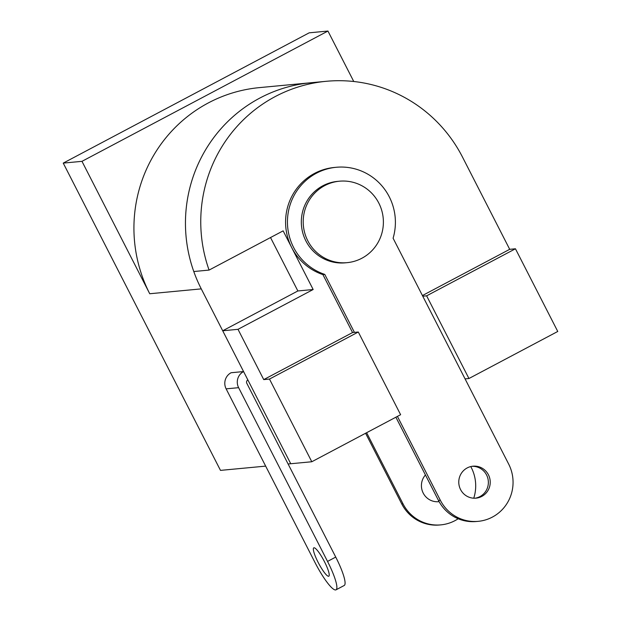 <?xml version="1.0" encoding="UTF-8"?>
<svg xmlns="http://www.w3.org/2000/svg" width="621" height="621" viewBox="0 0 621 621"><rect width="100%" height="100%" fill="white"/><g stroke="black" fill="none" stroke-linecap="round" stroke-linejoin="round"><path stroke-width="0.93" d="M475.073 498.213A16.045 15.727 84.6 0 0 486.569 474.964A16.045 15.727 84.6 0 0 472.061 466.317M460.565 489.558A16.045 15.727 84.6 0 0 476.012 498.151A16.045 15.727 84.6 0 0 488.44 474.793A16.045 15.727 84.6 0 0 472.992 466.192A16.045 15.727 84.6 0 0 460.565 489.558M397.424 416.396L440.343 500.27A39.333 38.549 84.6 0 0 478.209 521.337A39.333 38.549 84.6 0 0 508.669 464.081L393.093 238.223A55.067 53.965 84.6 0 0 389.251 196.772A55.067 53.965 84.6 0 0 336.233 167.282A55.067 53.965 84.6 0 0 293.593 247.437A55.067 53.965 84.6 0 0 324.767 274.412L322.897 274.591L352.557 332.561L263.739 379.61L238.006 329.324L313.163 289.518L283.145 230.857L209.083 270.081A141.604 138.762 84.6 0 1 326.219 81.304A141.604 138.762 84.6 0 1 462.529 157.136L509.701 249.324L422.427 295.549M336.233 167.282L334.362 167.46A55.067 53.965 84.6 0 0 291.723 247.616A55.067 53.965 84.6 0 0 322.897 274.591M378.826 203.106A40.908 40.086 84.6 0 0 339.446 181.2A40.908 40.086 84.6 0 0 307.768 240.746A40.908 40.086 84.6 0 0 347.147 262.652A40.908 40.086 84.6 0 0 378.826 203.106M339.446 181.2L337.568 181.379A40.908 40.086 84.6 0 0 305.889 240.925A40.908 40.086 84.6 0 0 345.268 262.83L347.147 262.652M395.88 417.211L438.473 500.448A39.333 38.549 84.6 0 0 476.33 521.508L478.209 521.337M324.767 274.412L354.428 332.382M425.432 474.964A16.045 15.727 84.6 0 0 439.101 501.636M438.038 501.729A16.045 15.727 84.6 0 0 439.063 501.558M366.615 432.713L402.99 503.802A39.333 38.549 84.6 0 0 440.856 524.869A39.333 38.549 84.6 0 0 458.174 518.752M473.753 498.197A39.333 38.549 84.6 0 0 471.316 467.613L470.78 466.565M365.583 433.256L401.74 503.918A39.333 38.549 84.6 0 0 439.606 524.986L440.856 524.869M265.664 466.115L220.486 470.384L63.241 163.106L309.204 32.82L327.942 31.05L81.98 161.336L149.739 293.749A141.604 138.762 -95.4 0 1 259.384 87.623L310.911 82.748A141.604 138.762 84.6 0 0 201.266 288.874L290.744 463.74L222.706 330.776L297.863 290.962L313.163 289.518M353.76 81.498L327.942 31.05M288.097 463.988L311.796 461.752L400.615 414.704L358.301 332.018L352.557 332.561M63.241 163.106L81.98 161.336M270.523 237.54L297.863 290.962M209.083 270.081L193.783 271.532A141.604 138.762 -95.4 0 1 310.911 82.748L326.219 81.304M515.446 248.78L426.627 295.829L468.94 378.515L557.759 331.467L515.446 248.78L509.701 249.324M468.94 378.515L465.067 378.88M222.706 330.776L238.006 329.324M358.301 332.018L269.483 379.066L311.796 461.752M269.483 379.066L263.739 379.61M426.627 295.829L422.754 296.194M243.572 371.56L231.082 372.74A11.954 11.721 84.6 0 0 226.129 388.855L315.041 562.603A31.469 5.814 -117.9 0 0 335.581 589.95A31.469 5.814 -117.9 0 0 336.023 589.826A31.469 5.814 -117.9 0 0 327.539 561.423L238.619 387.675A11.954 11.721 84.6 0 1 243.572 371.56L247.864 379.936A2.515 2.468 84.6 0 0 246.824 383.328L335.736 557.084A31.469 5.814 62.1 0 1 344.22 585.479L336.023 589.826M328.579 576.265A16.045 2.965 -117.9 0 0 328.804 576.195A16.045 2.965 -117.9 0 0 324.193 561.174A16.045 2.965 -117.9 0 0 314.001 547.769A16.045 2.965 -117.9 0 0 313.776 547.831A16.045 2.965 -117.9 0 0 318.387 562.859A16.045 2.965 -117.9 0 0 328.579 576.265M440.343 500.27L438.473 500.448M401.74 503.918L402.99 503.802M149.739 293.749L201.266 288.874M327.539 561.423L335.736 557.084M226.129 388.855L238.619 387.675"/></g></svg>
